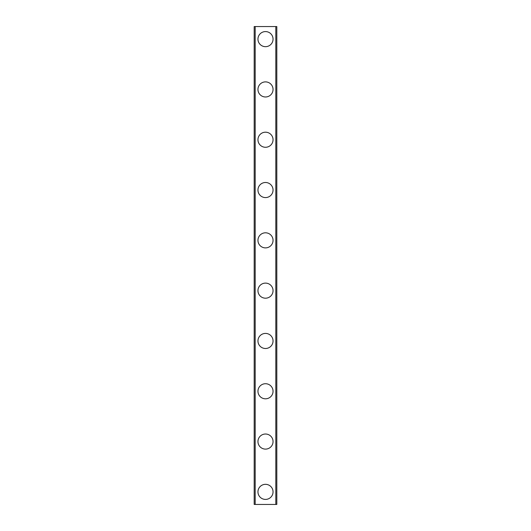<?xml version="1.0" encoding="UTF-8"?>
<svg xmlns="http://www.w3.org/2000/svg" width="531" height="531" viewBox="0 0 531 531"><rect width="100%" height="100%" fill="white"/><g stroke="black" fill="none" stroke-linecap="round" stroke-linejoin="round"><path stroke-width="0.8" d="M257.953 491.872A7.547 7.547 0 0 1 265.5 484.325A7.547 7.547 0 0 1 273.047 491.872A7.547 7.547 0 0 1 265.5 499.419A7.547 7.547 0 0 1 257.953 491.872M257.953 441.566A7.547 7.547 0 0 1 265.5 434.019A7.547 7.547 0 0 1 273.047 441.566A7.547 7.547 0 0 1 265.5 449.113A7.547 7.547 0 0 1 257.953 441.566M257.953 391.261A7.547 7.547 0 0 1 265.5 383.721A7.547 7.547 0 0 1 273.047 391.261A7.547 7.547 0 0 1 265.5 398.808A7.547 7.547 0 0 1 257.953 391.261M257.953 340.955A7.547 7.547 0 0 1 265.5 333.415A7.547 7.547 0 0 1 273.047 340.955A7.547 7.547 0 0 1 265.5 348.502A7.547 7.547 0 0 1 257.953 340.955M257.953 290.649A7.547 7.547 0 0 1 265.5 283.109A7.547 7.547 0 0 1 273.047 290.649A7.547 7.547 0 0 1 265.5 298.196A7.547 7.547 0 0 1 257.953 290.649M257.953 240.351A7.547 7.547 0 0 1 265.5 232.804A7.547 7.547 0 0 1 273.047 240.351A7.547 7.547 0 0 1 265.5 247.891A7.547 7.547 0 0 1 257.953 240.351M257.953 190.045A7.547 7.547 0 0 1 265.5 182.498A7.547 7.547 0 0 1 273.047 190.045A7.547 7.547 0 0 1 265.5 197.585A7.547 7.547 0 0 1 257.953 190.045M257.953 139.739A7.547 7.547 0 0 1 265.5 132.192A7.547 7.547 0 0 1 273.047 139.739A7.547 7.547 0 0 1 265.5 147.279A7.547 7.547 0 0 1 257.953 139.739M257.953 89.434A7.547 7.547 0 0 1 265.5 81.887A7.547 7.547 0 0 1 273.047 89.434A7.547 7.547 0 0 1 265.5 96.981A7.547 7.547 0 0 1 257.953 89.434M257.953 39.128A7.547 7.547 0 0 1 265.5 31.581A7.547 7.547 0 0 1 273.047 39.128A7.547 7.547 0 0 1 265.5 46.675A7.547 7.547 0 0 1 257.953 39.128M255.185 26.55L254.183 26.55L254.183 504.45L276.817 504.45L276.817 26.55L255.185 26.55L255.185 504.45M275.815 26.55L275.815 504.45"/></g></svg>
